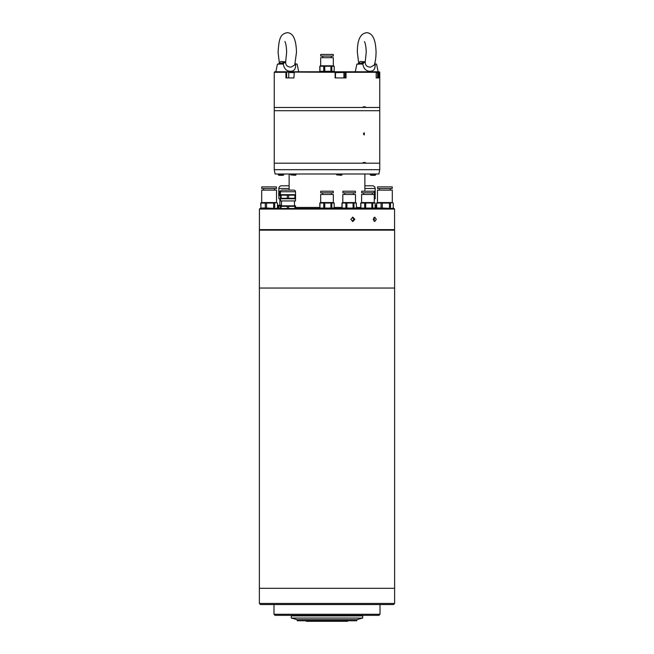 <?xml version="1.0" encoding="UTF-8"?>
<svg xmlns="http://www.w3.org/2000/svg" width="654" height="654" viewBox="0 0 654 654"><rect width="100%" height="100%" fill="white"/><g stroke="black" fill="none" stroke-linecap="round" stroke-linejoin="round"><path stroke-width="0.98" d="M394.624 603.446L394.624 588.298L259.376 588.298L394.624 588.298L394.624 288.046L259.376 288.046L259.376 603.446L394.624 603.446L393.544 604.533L260.456 604.533L259.376 603.446M378.936 615.349L275.064 615.349L273.985 614.269L380.015 614.269L378.936 615.349M273.985 604.533L273.985 614.269M380.015 604.533L380.015 614.269M348.1 620.76L347.56 621.3L306.44 621.3L305.9 620.76M356.757 619.673L297.243 619.673L297.243 620.76L356.757 620.76L356.757 619.673L362.708 618.055L291.292 618.055L297.243 619.673M362.708 618.055L362.708 615.888L291.292 615.888L291.292 618.055M293.998 615.349L293.998 615.888M360.002 615.349L360.002 615.888M394.624 288.046L259.376 288.046L259.376 230.159L394.624 230.159L394.624 288.046M379.116 72.3L379.116 77.924L376.205 77.924L376.205 72.3L379.745 72.3L379.745 110.714L274.255 110.714L379.745 110.714L379.745 163.189L274.255 163.189L363.133 163.189L363.133 162.535L365.431 162.535L365.431 163.189L379.745 163.189L379.745 169.68L274.255 169.68L274.255 107.469L363.133 107.469L363.133 106.815L365.431 106.815L365.431 107.469L379.745 107.469L274.255 107.469L274.255 72.3L285.937 72.3L286.288 71.76L274.794 71.76L274.255 72.3M364.294 132.787L364.294 134.945C363.305 134.225 363.305 133.506 364.294 132.787M364.041 163.189L364.041 162.535L363.133 162.535M363.599 133.408L363.599 134.323M274.255 169.68L275.064 174.005L378.936 174.005L379.745 169.68M379.745 72.3L379.206 71.76L294.325 71.76L293.899 77.924L285.937 77.924L285.937 72.3M344.805 71.76L344.282 72.3L376.205 72.3L375.658 71.76M346.015 72.3L346.015 77.924L335.134 77.924L335.134 72.3L286.264 72.046M294.325 71.76L286.288 71.76M344.282 77.924L344.282 72.3L335.134 72.3M286.632 77.924L286.632 72.3M335.486 77.924L335.486 72.3M345.41 72.3L345.41 77.924M378.511 72.3L378.511 77.924M364.213 107.469L364.213 106.815L363.133 106.815M335.486 72.52L337.031 72.52M341.609 72.52L335.486 72.627M342.026 174.871L341.274 175.305L336.614 174.871L342.026 174.871L342.026 174.005M343.473 72.52L335.175 72.52M371.047 175.305L370.278 174.871L375.69 174.871L375.69 174.005M371.031 175.305L374.922 175.305M376.205 77.924L377.587 77.924L377.587 72.627L376.205 72.627M376.205 72.52L377.472 72.52L376.205 72.52M279.078 175.305L278.31 174.871L283.722 174.871L283.722 174.005M282.953 175.305L279.062 175.305M293.899 72.52L291.046 72.52M296.041 174.871L295.289 175.305L290.629 174.871L296.041 174.871L296.041 174.005M358.613 63.708L360.084 61.443L364.932 61.803M364.442 41.643L364.442 41.643C365.447 43.278 366.044 46.826 366.232 52.287L365.3 61.165C364.875 64.991 366.632 66.986 370.573 67.149L374.252 65.048C374.562 64.247 375.919 60.544 376.075 52.287C375.723 39.567 372.608 33.035 366.714 32.7C360.37 33.419 357.256 39.951 357.354 52.287L358.727 63.61M374.84 63.716L376.59 64.182L375.11 63.937C375.453 68.768 373.794 71.221 370.139 71.302C366.126 71.229 363.681 68.768 362.807 63.937L356.839 64.182L355.302 71.76M375.159 63.969L374.709 63.569M365.3 61.165L362.807 63.937M361.572 64.182L364.613 62.326M279.274 63.683L280.738 61.443L285.373 61.836M284.899 41.578L284.899 41.57C285.855 43.099 286.436 46.671 286.64 52.287L285.741 61.165C285.308 64.991 287.065 66.986 291.005 67.149L294.741 64.975L296.491 52.287C296.139 39.395 293.074 32.872 287.286 32.7C280.076 33.894 278.956 39.175 278.081 52.287L279.405 63.569M295.322 63.691L297.161 64.182L295.616 63.937C295.943 68.768 294.267 71.221 290.589 71.302C286.566 71.229 284.13 68.768 283.272 63.937L277.41 64.182L275.874 71.76M295.641 63.953L295.183 63.52M285.741 61.165L283.272 63.937M282.054 64.182L285.062 62.367M394.566 229.619L259.434 229.619L259.434 209.067L394.566 209.067L394.566 229.619L394.027 230.159M373.221 219.343L374.783 217.177L376.287 219.343L374.783 221.51L373.221 219.343M350.846 219.343L352.858 217.177L354.844 219.343L352.858 221.51L350.846 219.343M394.566 209.067L394.027 208.52L259.973 208.52L259.434 209.067M373.835 217.635L374.407 219.343L373.835 221.052M352.351 217.251L353.83 219.343L352.351 221.436M332.796 191.213L320.722 191.213L320.722 192.832L333.278 192.832L333.278 191.213L332.796 191.213M333.327 202.568L333.327 194.459L320.673 194.459L320.673 202.568M333.434 208.52L334.186 208.086L319.814 208.086L320.566 208.52M332.943 202.568L320.566 202.568L319.814 203.01L334.186 203.01L332.943 202.568M331.807 203.01L331.807 208.086M334.186 208.086L334.186 203.01M319.814 208.086L319.814 203.01M319.961 203.01L319.961 208.086M323.738 208.086L323.738 203.01M324.768 203.01L324.768 208.086M330.924 208.086L330.924 203.01M354.95 191.213L342.876 191.213L342.876 192.832L355.424 192.832L355.424 191.213L354.95 191.213M355.482 202.568L355.482 194.459L342.819 194.459L342.819 202.568M355.588 208.52L356.34 208.086L341.968 208.086L342.712 208.52M355.097 202.568L342.712 202.568L341.968 203.01L356.34 203.01L355.097 202.568M353.961 203.01L353.961 208.086M356.34 208.086L356.34 203.01M341.968 208.086L341.968 203.01M342.116 203.01L342.116 208.086M345.884 208.086L345.884 203.01M346.922 203.01L346.922 208.086M353.07 208.086L353.07 203.01M373.728 191.213L361.654 191.213L361.654 192.832L374.211 192.832L374.211 191.213L373.728 191.213M374.26 202.568L374.26 194.459L361.605 194.459L361.605 202.568M374.366 208.52L375.118 208.086L360.746 208.086L361.49 208.52M373.875 202.568L361.49 202.568L360.746 203.01L375.118 203.01L373.875 202.568M372.739 203.01L372.739 208.086M375.118 208.086L375.118 203.01M360.746 208.086L360.746 203.01M360.894 203.01L360.894 208.086M364.67 208.086L364.67 203.01M365.7 203.01L365.7 208.086M371.856 208.086L371.856 203.01M392.302 202.568L392.302 190.126L377.472 190.126L377.472 202.568M391.836 202.568L377.366 202.568L376.508 203.075L390.503 203.075L391.885 202.601L393.258 203.075L391.836 202.568M382.304 203.075L382.304 208.021L391.885 208.495L393.258 208.021L393.258 203.075M382.304 208.021L381.061 208.021L381.061 203.075M376.688 203.075L376.688 208.021L381.061 208.021M376.688 208.021L376.508 203.075M377.366 208.52L376.508 208.021M391.681 186.88L377.53 186.88L377.53 188.507L392.245 188.507L392.245 186.88L391.681 186.88M390.503 203.075L390.503 208.021M392.408 208.52L393.258 208.021M389.441 208.021L389.441 203.075M276.528 202.568L276.528 190.126L261.698 190.126L261.698 202.568M276.062 202.568L261.592 202.568L260.742 203.075L274.729 203.075L276.111 202.601L277.492 203.075L276.062 202.568M266.53 203.075L266.53 208.021L276.111 208.495L277.492 208.021L277.492 203.075M266.53 208.021L265.295 208.021L265.295 203.075M260.913 203.075L260.913 208.021L265.295 208.021M260.913 208.021L260.742 203.075M261.592 208.52L260.742 208.021M275.906 186.88L261.755 186.88L261.755 188.507L276.47 188.507L276.47 186.88L275.906 186.88M274.729 203.075L274.729 208.021M276.634 208.52L277.492 208.021M273.666 208.021L273.666 203.075M364.867 188.507L375.159 188.507A2.706 2.706 0 0 0 372.453 185.801L364.867 185.801M375.159 188.507L375.159 191.213M374.211 191.745L375.216 191.851L375.192 191.213L374.211 191.213M374.26 198.783L375.159 198.783L375.159 195.538M374.26 195.538L375.216 195.521L375.216 194.9L374.595 194.9L374.595 191.851M375.118 205.274L375.756 205.274L375.756 208.52M375.118 205.904L375.756 205.904M375.216 191.851L375.216 194.9M278.841 191.213L278.841 188.507A2.706 2.706 0 0 1 281.547 185.801L289.133 185.801M279.863 198.783L279.863 205.274L281.49 205.274L278.244 205.274L278.244 205.904L279.029 205.904L279.029 208.52M280.558 191.213L278.784 191.23L278.784 191.851L278.784 191.23L278.784 191.851L278.784 191.23L278.784 191.851L280.468 191.573M278.841 195.538L278.841 198.783L280.435 198.783L280.46 200.95L295.502 200.95L295.502 198.783M279.405 191.851L279.405 194.9L278.784 194.9L278.784 195.521L280.411 195.538M279.405 194.9L280.411 195.162L279.405 194.9M281.49 205.381L279.029 205.904M278.244 208.52L278.244 205.904M278.784 194.9L278.784 191.851M333.278 54.445L320.722 54.445L320.722 56.072L333.278 56.072L333.278 54.445M333.327 65.809L333.327 57.691L320.673 57.691L320.673 65.809M320.566 71.76L319.814 71.319L334.186 71.319L333.434 71.76M333.434 65.809L320.566 65.809L319.814 66.242L334.186 66.242L333.434 65.809M319.814 71.319L319.814 66.242M319.961 66.242L319.961 71.319M323.738 71.319L323.738 66.242M324.768 66.242L324.768 71.319M330.924 71.319L330.924 66.242M331.807 66.242L331.807 71.319M334.186 71.319L334.186 66.242M295.551 194.688L295.551 195.154L295.526 194.671L280.435 194.671L280.46 191.753A1.627 1.627 0 0 1 282.087 190.126L293.875 190.126A1.627 1.627 0 0 1 295.502 191.753L295.502 194.671M294.88 208.52L294.88 206.304L295.526 205.814L280.435 205.814L281.081 206.304L281.081 208.52M287.31 208.52L287.31 206.304L281.081 206.304L284.196 205.83M287.31 206.304L288.651 206.304L288.651 208.52M294.88 206.304L288.651 206.304M281.49 200.95L281.49 205.814M294.472 200.95L294.472 205.814M281.081 195.154L280.411 195.154L280.411 198.301L287.31 198.301L287.31 195.154L281.081 195.154L281.081 198.301M280.411 198.301L280.435 198.783L295.526 198.783L295.551 195.154L287.31 195.154M295.551 198.301L294.88 198.301L294.88 195.154M288.651 195.154L288.651 198.301L294.88 198.301L291.766 198.767M288.651 198.301L287.31 198.301M280.411 208.52L280.411 206.304M295.551 206.304L295.551 208.52M285.275 198.71L284.196 198.767M295.551 207.441L319.814 207.441M334.186 207.441L341.968 207.441M356.34 207.441L360.746 207.441M289.321 71.76L289.706 72.52M293.899 72.627L288.847 72.52M278.841 188.507L289.133 188.507M280.46 191.753L295.502 191.753M364.867 174.005L364.867 191.213M289.133 174.005L289.133 190.126M343.922 77.924L343.922 72.627M336.614 174.871L336.614 174.005M370.278 174.871L370.278 174.005M374.938 175.305L375.69 174.871M363.371 163.189L363.371 162.535M278.31 174.871L278.31 174.005M282.969 175.305L283.722 174.871M290.629 174.871L290.629 174.005M288.741 77.924L288.741 72.627M376.59 64.182L378.126 71.76M364.67 62.482L365.096 61.378M364.801 62.056L356.839 64.182M297.161 64.182L298.698 71.76M285.079 62.539L285.561 61.362M285.25 62.089L277.41 64.182M259.973 230.159L259.434 229.619M322.675 192.832L322.675 194.459M331.325 192.832L331.325 194.459M344.822 192.832L344.822 194.459M353.479 192.832L353.479 194.459M363.608 192.832L363.608 194.459M372.257 192.832L372.257 194.459M379.475 188.507L379.475 190.126M390.299 188.507L390.299 190.126M263.701 188.507L263.701 190.126M274.525 188.507L274.525 190.126M331.325 56.072L331.325 57.691M322.675 56.072L322.675 57.691"/></g></svg>
